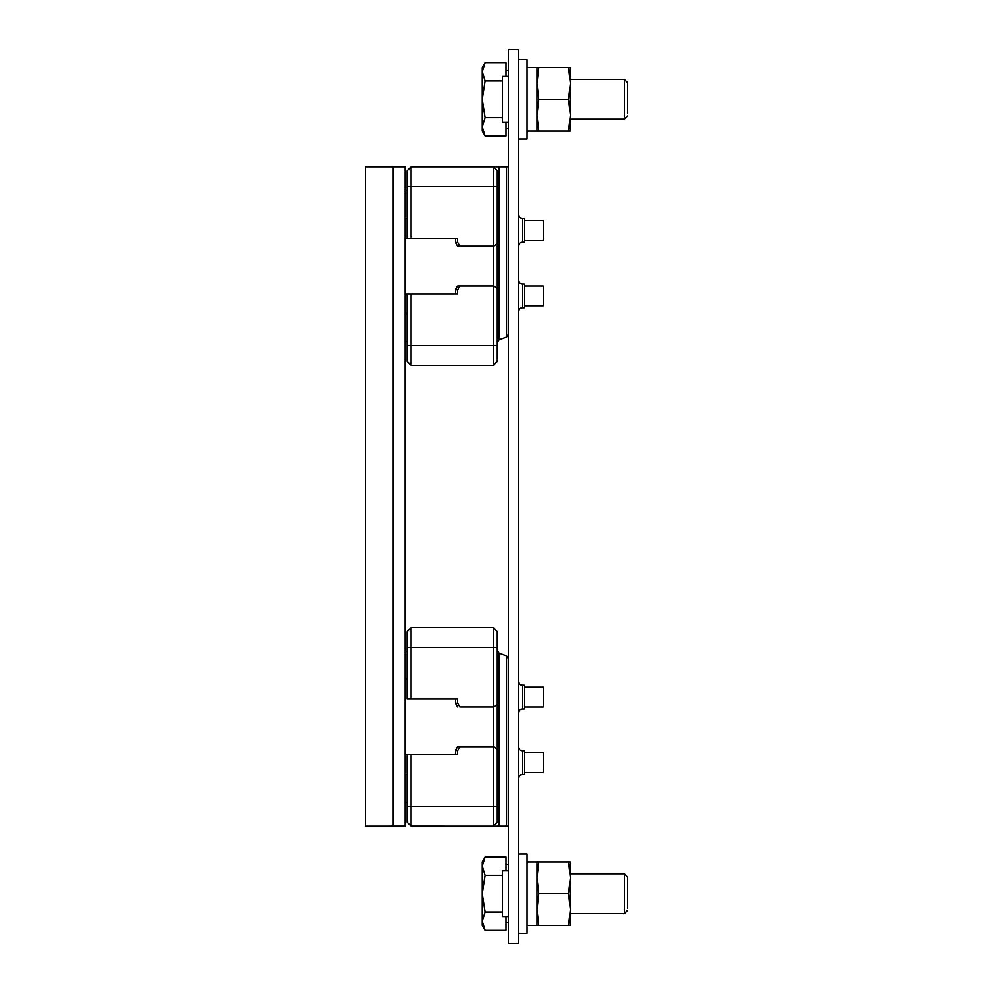 <?xml version="1.0" encoding="UTF-8"?>
<svg xmlns="http://www.w3.org/2000/svg" width="993" height="993" viewBox="0 0 993 993"><rect width="100%" height="100%" fill="white"/><g stroke="black" fill="none" stroke-linecap="round" stroke-linejoin="round"><path stroke-width="1.49" d="M627.576 908.099L627.576 877.055L627.576 908.099M627.576 910.32L624.349 913.548L624.349 873.828L627.576 877.055M506.033 870.849L506.033 856.996L485.118 856.996L482.275 866.169L482.275 893.688L485.118 875.342L482.275 866.169L482.275 861.912L485.118 857.009M502.458 912.033L485.118 912.033L482.275 921.206L485.118 930.379L506.033 930.379L506.033 916.527M485.118 912.033L482.275 893.688L482.275 925.464L485.043 930.242M502.458 875.342L485.118 875.342M518.346 933.408L527.084 933.408L527.084 853.968L518.346 853.968M527.084 861.912L538.802 861.912L537.014 877.8L538.802 893.688L537.014 909.576L538.802 925.464L537.014 925.464L537.014 861.912L537.014 925.464L570.379 925.464L568.592 925.464L570.379 909.576L568.592 893.688L570.379 877.8L568.592 861.912L570.379 861.912L570.379 915.136M538.802 925.464L568.592 925.464M538.802 893.688L568.592 893.688M538.802 861.912L568.592 861.912M570.379 925.464L570.379 909.576M627.576 113.711L627.576 82.68L627.576 113.711M627.576 115.945L624.349 119.172L624.349 79.452L627.576 82.68M506.033 76.461L506.033 62.621L485.118 62.621L482.275 71.794L482.275 99.3L485.118 80.954L482.275 71.794L482.275 67.536L485.118 62.621M502.458 117.646L485.118 117.646L482.275 126.819L485.118 136.004L506.033 136.004L506.033 122.139M485.118 117.646L482.275 99.3L482.275 131.088L485.043 135.855M502.458 80.954L485.118 80.954M518.346 139.032L527.084 139.032L527.084 59.592L518.346 59.592M527.084 67.536L538.802 67.536L537.014 83.412L538.802 99.3L537.014 115.188L538.802 131.076L537.014 131.088L537.014 67.536L537.014 131.088L570.379 131.088L568.592 131.076L570.379 115.188L568.592 99.3L570.379 83.412L568.592 67.536L570.379 67.536L570.379 120.761M538.802 131.076L568.592 131.076M538.802 99.3L568.592 99.3M538.802 67.536L568.592 67.536M570.379 131.088L570.379 115.188M407.13 170.784L411.102 166.812L407.13 170.784L407.13 238.308L405.144 238.308L455.588 238.308L455.588 242.813L457.574 246.252L493.322 246.252L493.322 285.972L457.574 285.972L455.588 289.41L455.588 293.916M508.416 166.824L493.322 166.824L497.294 170.784L497.294 243.968L493.322 246.252L497.294 243.968L497.294 288.268L493.322 285.972L493.322 345.552L497.294 345.552L497.294 288.268M459.871 246.252L493.322 246.252L493.322 166.812L411.102 166.812L411.102 238.308L457.574 238.308L457.574 242.28L459.871 246.252L457.574 246.252L455.588 242.813L457.574 242.28M457.574 238.308L455.588 238.308M407.13 238.308L411.102 238.308M455.588 289.41L457.574 289.944L457.574 293.916L405.144 293.916M457.574 289.944L459.871 285.972M411.102 293.916L411.102 365.412L493.322 365.436L497.294 361.464L497.294 345.552M506.554 166.824L506.554 337.124L508.416 334.442L506.43 337.161M499.156 166.824L499.156 339.792L506.554 337.099L499.156 339.817L497.294 342.461M407.13 293.916L407.13 361.464L411.102 365.436L407.13 361.44L411.102 365.436L493.322 365.436L493.322 345.552L407.13 345.552M407.13 631.536L411.102 627.564L407.13 631.536L407.13 699.047L457.574 699.047L457.574 703.019L459.871 706.991L493.322 706.991L497.294 704.707L497.294 647.411L493.322 647.411L493.322 706.991L497.294 704.707L497.294 749.007L493.322 746.711L457.574 746.711L455.588 750.149L457.574 750.683L459.871 746.711M497.294 647.411L497.294 631.536L493.322 627.564L497.294 631.536M497.294 822.179L493.322 826.176L508.416 826.164L493.322 826.176L497.294 822.192L497.294 749.007M457.574 750.683L457.574 754.655L411.102 754.655L411.102 826.151L493.322 826.188L493.322 706.991L459.871 706.991M411.102 754.655L407.13 754.655L407.13 822.216L411.102 826.188L407.13 822.179L411.102 826.188L493.322 826.188L411.102 826.151M508.416 826.164L506.43 826.164L508.416 826.176M506.554 826.164L506.554 655.876L508.416 658.545M506.554 655.876L499.156 653.183L499.156 826.164M499.156 653.183L497.294 650.527M407.13 699.047L455.588 699.047L455.588 703.553L457.574 703.019M407.13 647.411L493.322 647.411L493.322 627.564L411.102 627.564L411.102 699.047M457.574 699.047L455.588 699.047M455.588 703.553L457.574 706.991L455.588 703.553M407.13 754.655L405.144 754.655M455.588 750.149L455.588 754.655M518.346 943.35L508.416 943.35L508.416 49.65L518.346 49.65L518.346 943.35L508.416 943.325M522.318 774.54A3.972 3.972 0 0 0 518.346 778.512C518.582 776.092 519.91 774.763 522.318 774.54L524.304 774.54L524.304 750.708L522.318 750.708A3.972 3.972 180 0 1 518.346 746.736C518.582 749.144 519.91 750.472 522.318 750.708L522.318 774.528M522.318 709.002A3.972 3.972 0 0 0 518.346 712.974C518.582 710.554 519.91 709.238 522.318 709.002L524.304 709.002L524.304 685.17L522.318 685.17A3.972 3.972 180 0 1 518.346 681.198C518.582 683.606 519.91 684.934 522.318 685.17L522.318 709.002M518.346 280.026A3.972 3.972 0 0 0 522.318 283.998L522.318 307.83L524.304 307.83L524.304 283.998L522.318 283.998C519.91 283.762 518.582 282.446 518.346 280.026M518.346 311.802A3.972 3.972 180 0 1 522.318 307.83M518.346 214.488A3.972 3.972 0 0 0 522.318 218.46L522.318 242.292C519.91 242.528 518.582 243.856 518.346 246.264A3.972 3.972 180 0 1 522.318 242.292L524.304 242.292L524.304 218.46L522.318 218.46C519.91 218.237 518.582 216.908 518.346 214.488M502.458 916.527L508.416 916.527L502.458 916.527L502.458 870.849L508.416 870.849M508.416 76.461L502.458 76.461L502.458 122.139L508.416 122.139L502.458 122.139M524.304 240.306L543.37 240.306L543.37 220.446L524.304 220.446M524.304 305.844L543.37 305.844L543.37 285.984L524.304 285.984M524.304 707.016L543.37 707.016L543.37 687.156L524.304 687.156M524.304 772.554L543.37 772.554L543.37 752.694L524.304 752.694M405.144 826.188L365.424 826.188L405.144 826.151L405.144 166.812L365.424 166.812L365.424 826.188M497.294 186.672L407.13 186.672M407.13 218.448L405.144 218.448M405.144 313.776L407.13 313.776M493.322 365.436L497.294 361.464L493.322 365.412L411.102 365.412M407.13 806.291L497.294 806.291M405.144 774.515L407.13 774.515M407.13 679.187L405.144 679.187M393.228 826.188L393.228 166.812M570.379 913.548L624.349 913.548M508.416 864.642L506.033 864.642M508.416 922.745L506.033 922.745M570.379 873.828L624.349 873.828M537.014 925.464L527.084 925.464M570.379 119.172L624.349 119.172M508.416 70.255L506.033 70.255M508.416 128.358L506.033 128.358M570.379 79.452L624.349 79.452M537.014 131.088L527.084 131.088M407.13 190.656L405.144 190.656M407.13 341.58L405.144 341.58L407.13 341.604M497.294 170.784L493.322 166.812L411.102 166.812M407.13 802.344L405.144 802.344L407.13 802.332M411.102 627.564L493.322 627.564M407.13 651.396L405.144 651.396"/></g></svg>
